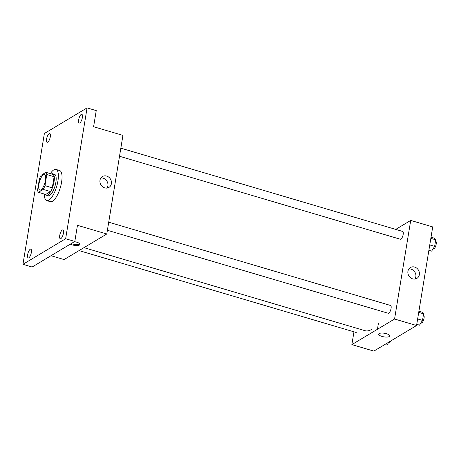 <?xml version="1.0" encoding="UTF-8"?>
<svg xmlns="http://www.w3.org/2000/svg" width="459" height="459" viewBox="0 0 459 459"><rect width="100%" height="100%" fill="white"/><g stroke="black" fill="none" stroke-linecap="round" stroke-linejoin="round"><path stroke-width="0.69" d="M40.937 189.9A8.13 2.765 106.5 0 1 39.876 190.112A8.13 2.765 106.5 0 1 39.531 181.529A8.13 2.765 106.5 0 1 44.483 174.518A8.13 2.765 106.5 0 1 45.194 181.712A8.13 2.765 106.5 0 1 40.937 189.9M44.965 185.666L46.789 174.535A10.918 3.712 106.5 0 0 45.986 172.337L41.172 175.223A10.918 3.712 106.5 0 0 39.399 178.964L37.575 190.089A10.918 3.712 106.5 0 0 38.372 192.292L43.192 189.401A10.918 3.712 106.5 0 0 44.965 185.666L52.297 187.829L54.122 176.704L46.789 174.535M38.372 192.292L45.705 194.455L50.524 191.569L43.192 189.401M45.986 172.337L53.319 174.506A10.918 3.712 106.5 0 1 54.122 176.704M52.297 187.829A10.918 3.712 106.5 0 1 50.524 191.569M45.384 194.364A11.177 3.798 -73.5 0 0 46.348 195.201A11.177 3.798 -73.5 0 0 53.158 185.556A11.177 3.798 -73.5 0 0 52.682 173.76A11.177 3.798 -73.5 0 0 51.419 173.944M52.682 173.76L54.512 174.3A11.177 3.798 106.5 0 1 55.493 184.197A11.177 3.798 106.5 0 1 49.641 195.454A11.177 3.798 106.5 0 1 48.178 195.741L46.348 195.201M50.358 173.628A16.26 5.525 106.5 0 1 55.952 169.428A16.26 5.525 106.5 0 1 57.375 183.818A16.26 5.525 106.5 0 1 48.861 200.193A16.26 5.525 106.5 0 1 46.738 200.617A16.26 5.525 106.5 0 1 44.322 194.048M55.952 169.428L59.618 170.513A16.26 5.525 106.5 0 1 61.041 184.902A16.26 5.525 106.5 0 1 52.527 201.277A16.26 5.525 106.5 0 1 50.404 201.696L46.738 200.617M82.362 117.561A4.573 1.555 106.5 0 1 79.218 123.058A4.573 1.555 106.5 0 1 79.023 118.227A4.573 1.555 106.5 0 1 81.805 114.285A4.573 1.555 106.5 0 1 82.362 117.561M63.417 233.224A4.573 1.555 106.5 0 1 60.278 238.72A4.573 1.555 106.5 0 1 60.083 233.895A4.573 1.555 106.5 0 1 62.866 229.948A4.573 1.555 106.5 0 1 63.417 233.224M31.361 252.433A4.573 1.555 106.5 0 1 28.217 257.929A4.573 1.555 106.5 0 1 28.022 253.098A4.573 1.555 106.5 0 1 30.81 249.157A4.573 1.555 106.5 0 1 31.361 252.433M50.301 136.771A4.573 1.555 106.5 0 1 47.157 142.261A4.573 1.555 106.5 0 1 46.961 137.436A4.573 1.555 106.5 0 1 49.75 133.494A4.573 1.555 106.5 0 1 50.301 136.771M44.374 133.483L22.95 264.315L65.648 238.732L87.078 107.899L44.374 133.483M51.001 255.709L64.082 259.57L106.786 233.987L77.456 225.323L74.817 241.44L32.113 267.023L22.95 264.315M74.817 241.44L65.648 238.732M106.786 233.987L122.932 135.388L93.602 126.724L96.241 110.608L87.078 107.899M104.727 187.88A6.328 5.583 -120.9 0 1 100.033 182.619A6.328 5.583 -120.9 0 1 102.437 176.549A6.328 5.583 -120.9 0 1 110.481 179.108A6.328 5.583 -120.9 0 1 108.944 187.41A6.328 5.583 -120.9 0 1 104.727 187.88M74.41 241.681A5.588 1.825 9.3 0 1 79.952 244.435A5.588 1.825 9.3 0 1 79.476 245.02A5.588 1.825 9.3 0 1 70.296 244.148M79.832 243.924A5.588 1.825 9.3 0 1 79.631 244.062A5.588 1.825 9.3 0 1 71.271 243.563M100.911 177.977A6.328 5.583 -120.9 0 1 106.97 181.213A6.328 5.583 -120.9 0 1 106.964 188.081M371.698 329.373A50.811 17.276 106.5 0 1 365.06 330.698L83.986 247.648M107.389 230.28L388.274 313.279A4.062 1.383 -73.5 0 0 390.936 309.079A4.062 1.383 -73.5 0 0 390.047 305.585M120.837 148.171L402.698 231.456A4.062 1.383 106.5 0 1 403.054 235.054A4.062 1.383 106.5 0 1 400.925 239.145M353.964 331.817L351.869 344.606L394.568 319.016L410.713 220.418L395.733 229.397M378.428 323.245L377.436 329.281M410.713 220.418L432.711 226.918L416.565 325.517L373.861 351.101L351.869 344.606M416.565 325.517L394.568 319.016M412.675 278.871A6.328 5.583 -120.9 0 1 407.982 273.604A6.328 5.583 -120.9 0 1 410.386 267.54A6.328 5.583 -120.9 0 1 418.43 270.099A6.328 5.583 -120.9 0 1 416.892 278.395A6.328 5.583 -120.9 0 1 412.675 278.871M389.731 335.965A5.588 1.825 9.3 0 1 389.255 336.55A5.588 1.825 9.3 0 1 382.915 336.665A5.588 1.825 9.3 0 1 378.698 334.158A5.588 1.825 9.3 0 1 384.51 333.263A5.588 1.825 9.3 0 1 389.731 335.965A5.588 1.825 9.3 0 1 389.255 336.55A5.588 1.825 9.3 0 1 382.921 336.665A5.588 1.825 9.3 0 1 378.698 334.158M408.86 268.968A6.328 5.583 -120.9 0 1 414.919 272.204A6.328 5.583 -120.9 0 1 414.913 279.072M416.755 324.341L419.515 325.156L422.515 320.393L423.588 313.824L421.666 312.017L418.906 311.202M422.515 320.393L417.638 318.953M423.588 313.824L418.717 312.384M423.37 315.167L423.571 315.23A4.062 1.383 106.5 0 1 423.927 318.827A4.062 1.383 106.5 0 1 421.798 322.918A4.062 1.383 106.5 0 1 421.27 323.027L420.92 322.924M428.878 250.316L431.632 251.13L434.633 246.368L435.711 239.799L433.784 237.992L431.03 237.177M434.633 246.368L429.762 244.928M435.711 239.799L430.835 238.359M435.493 241.147L435.694 241.204A4.062 1.383 106.5 0 1 436.05 244.802A4.062 1.383 106.5 0 1 433.921 248.893A4.062 1.383 106.5 0 1 433.394 249.002L433.044 248.898M385.887 343.9L387.453 344.365L388.876 342.11M390.724 341.003A4.062 1.383 106.5 0 1 389.743 342.127A4.062 1.383 106.5 0 1 389.209 342.236L388.859 342.133M108.714 222.196L390.58 305.482M356.218 332.488L79.063 250.597M400.397 239.254L119.512 156.261"/></g></svg>
